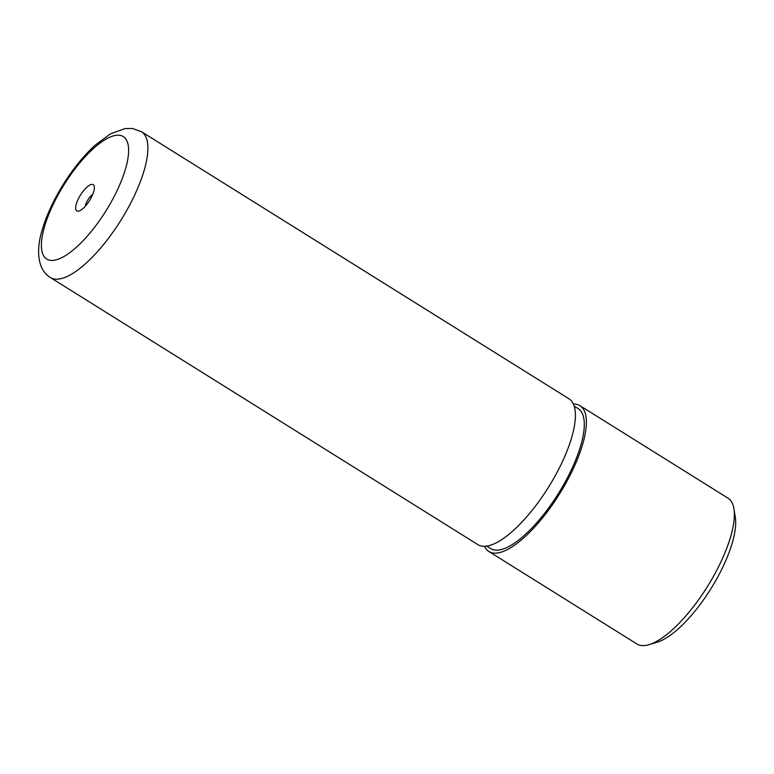 <?xml version="1.0" encoding="UTF-8"?>
<svg xmlns="http://www.w3.org/2000/svg" width="774" height="774" viewBox="0 0 774 774"><rect width="100%" height="100%" fill="white"/><g stroke="black" fill="none" stroke-linecap="round" stroke-linejoin="round"><path stroke-width="1.16" d="M488.897 551.514L636.886 643.968A85.972 29.402 -58 0 0 641.182 645.487A85.972 29.402 -58 0 0 649.086 644.645A85.972 29.402 -58 0 0 707.368 586.644A85.972 29.402 -58 0 0 733.936 508.828A85.972 29.402 -58 0 0 727.986 498.156L579.997 405.692A85.972 29.402 122 0 1 562.766 488.607A85.972 29.402 122 0 1 493.193 553.033A85.972 29.402 122 0 1 488.897 551.514A85.972 29.402 122 0 1 484.534 546.309M77.584 211.205A15.47 5.292 -58 0 0 79.006 211.05A15.47 5.292 -58 0 0 89.494 200.611A15.47 5.292 -58 0 0 94.273 186.602A15.47 5.292 -58 0 0 92.435 184.405A15.47 5.292 -58 0 0 79.325 197.022A15.47 5.292 -58 0 0 77.584 211.205M573.408 404.057A85.972 29.402 122 0 1 575.701 404.173A85.972 29.402 122 0 1 579.997 405.692M574.202 406.127L578.178 408.614A82.528 28.232 122 0 1 561.634 488.21A82.528 28.232 122 0 1 494.847 550.053A82.528 28.232 122 0 1 490.716 548.602L486.74 546.115M141.516 131.744L569.035 398.842A85.972 29.402 122 0 1 551.804 481.757A85.972 29.402 122 0 1 482.231 546.183A85.972 29.402 122 0 1 477.935 544.664L50.416 277.566C36.804 269.371 36.33 248.638 42.144 230.072C46.469 215.375 53.483 200.214 63.178 184.57C73.075 168.751 83.747 155.613 95.202 145.135L110.489 133.844L125.107 128.552L132.509 128.513L141.516 131.744A85.972 29.402 122 0 1 124.285 214.659A85.972 29.402 122 0 1 54.712 279.085A85.972 29.402 122 0 1 50.416 277.566M733.936 508.828L735.3 517.226A79.093 27.051 122 0 1 710.861 588.821A79.093 27.051 122 0 1 657.232 642.178L649.086 644.645M92.696 194.419A8.601 2.941 -58 0 0 85.334 206.203M119.66 135.286A72.214 24.7 -58 0 0 58.514 194.129A72.214 24.7 -58 0 0 50.349 260.325A72.214 24.7 -58 0 0 111.495 201.482A72.214 24.7 -58 0 0 119.66 135.286"/></g></svg>
